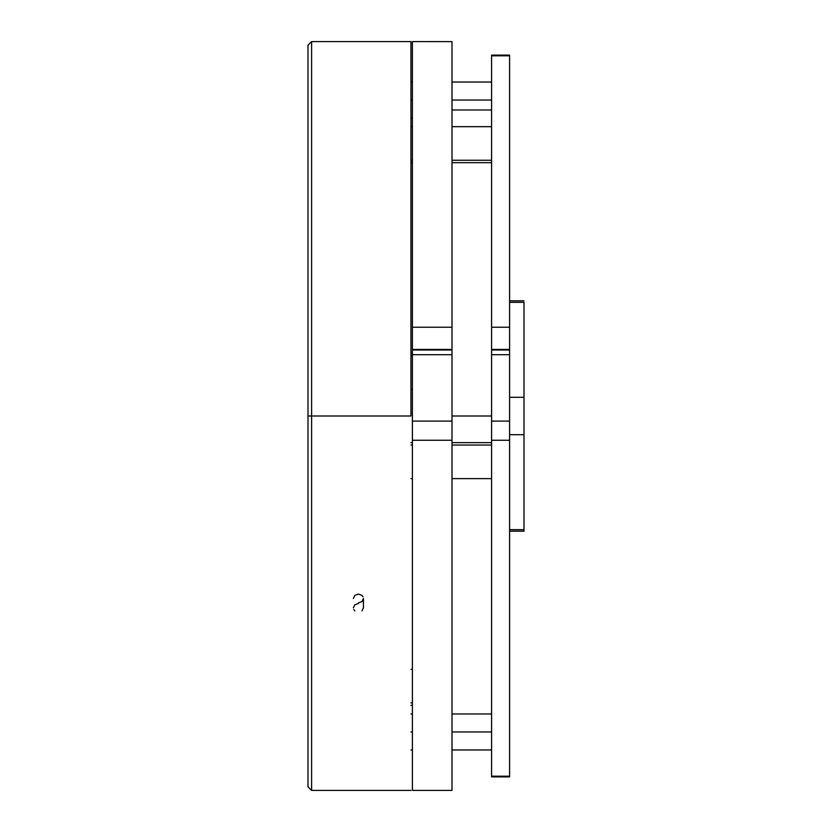 <?xml version="1.0" encoding="UTF-8"?>
<svg xmlns="http://www.w3.org/2000/svg" width="832" height="832" viewBox="0 0 832 832"><rect width="100%" height="100%" fill="white"/><g stroke="black" fill="none" stroke-linecap="round" stroke-linejoin="round"><path stroke-width="1.25" d="M491.598 416L452.005 416L491.598 416M509.6 434.699L524.004 434.699L524.004 529.672L509.6 529.672L524.004 529.672L524.004 531.201L524.004 397.301L509.6 397.301L524.004 397.301L524.004 434.699L509.6 434.699M524.004 302.328L524.004 397.301L524.004 302.328L509.6 302.328L524.004 302.328M452.005 420.753L452.005 41.621L412.402 41.6L412.402 354.702L412.402 350.012L452.005 350.012L452.005 354.702L412.402 354.702L412.402 420.753M412.402 421.158L412.402 789.901M452.005 790.4L452.005 440.253L412.402 440.253L412.402 790.4L452.005 790.4M452.005 789.714L452.005 354.702L412.402 354.702L412.402 440.253L452.005 440.253L452.005 421.096L412.402 421.096M412.402 41.6L412.402 327.236L452.005 327.236L452.005 41.6M452.005 327.236L412.402 327.236L412.402 349.43L452.005 349.43L452.005 327.236M452.005 350.012L412.402 350.012L412.402 349.43L452.005 349.43L452.005 350.012M491.598 731.962L452.005 731.962L491.598 731.962M412.402 731.962L410.956 731.962L412.402 731.962M412.402 702.915L410.956 702.915L412.402 702.915M410.956 355.774L412.402 355.774L410.956 355.774M410.956 100.038L412.402 100.038L410.956 100.038M452.005 100.038L491.598 100.038L452.005 100.038M410.956 160.264L412.402 160.264L410.956 160.264M452.005 160.264L491.598 160.264L452.005 160.264M491.598 445.047L452.005 445.047L491.598 445.047M412.402 445.047L410.956 445.047L412.402 445.047M491.598 420.753L491.598 350.012L509.6 350.012L509.6 354.702L491.598 354.702L491.598 327.236L509.6 327.236L509.6 55.796L491.598 55.796L491.598 327.236L491.598 55.13L491.598 55.796L509.6 55.796L509.6 327.236L491.598 327.236L491.598 349.43L509.6 349.43L509.6 327.236L509.6 350.012L509.6 349.43L491.598 349.43L491.598 350.012L509.6 350.012L509.6 440.253L491.598 440.253L491.598 776.204L509.6 776.204L509.6 421.096L491.598 421.096L491.598 354.702L509.6 354.702L509.6 420.753M491.598 421.096L491.598 440.253L509.6 440.253L509.6 776.89L509.6 776.204L491.598 776.204L491.598 776.89L491.598 421.158M358.405 602.888L361.962 601.609L363.438 598.51L363.438 607.859L361.962 610.906M353.361 598.499L354.838 595.379L358.405 594.09L361.962 595.379L363.054 596.814M410.956 416L311.605 416L311.605 790.4L311.605 416L307.996 416L307.996 786.802L307.996 45.198L307.996 416L311.605 416L311.605 41.6L311.605 416L410.956 416L410.956 41.6L410.956 416M353.361 607.849L354.838 604.781L358.405 603.512M354.838 610.906L353.746 609.513M491.598 110.001L452.005 110.001M524.004 531.201L509.6 531.201M524.004 300.799L509.6 300.799M410.956 749.965L412.402 749.965M452.005 749.965L491.598 749.965M410.956 713.97L412.402 713.97M452.005 713.97L491.598 713.97M410.956 705.328L412.402 705.328M410.956 669.323L412.402 669.323M410.956 353.361L412.402 353.361M410.956 389.355L412.402 389.355M410.956 82.035L412.402 82.035M452.005 82.035L491.598 82.035M410.956 118.03L412.402 118.03M410.956 126.672L412.402 126.672M452.005 126.672L491.598 126.672M410.956 162.677L412.402 162.677M452.005 162.677L491.598 162.677M410.956 478.639L412.402 478.639M452.005 478.639L491.598 478.639M410.956 442.645L412.402 442.645M452.005 442.645L491.598 442.645M491.598 55.11L509.6 55.11M509.6 776.89L491.598 776.89M410.956 790.4L311.605 790.4L307.996 786.802M410.956 41.6L311.605 41.6L307.996 45.198"/></g></svg>
